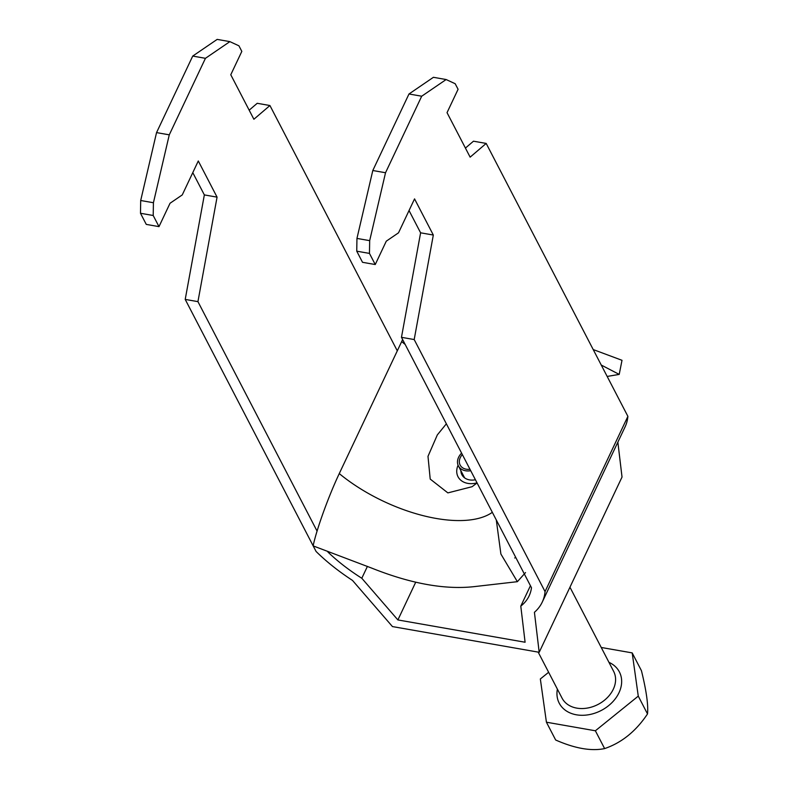 <?xml version="1.0" encoding="UTF-8"?>
<svg xmlns="http://www.w3.org/2000/svg" width="788" height="788" viewBox="0 0 788 788"><rect width="100%" height="100%" fill="white"/><g stroke="black" fill="none" stroke-linecap="round" stroke-linejoin="round"><path stroke-width="1.18" d="M397.29 350.827L269.929 105.523L257.213 103.297L249.175 110.172M192.784 172.641L204.348 194.912L185.21 299.41L313.151 545.828M313.191 545.907L316.077 551.452A140.451 64.202 -154.7 0 0 352.502 580.421L392.454 626.578L539.189 652.297L534.422 612.306A140.451 64.202 25.3 0 0 542.252 602.101L625.091 426.86A140.451 64.202 25.3 0 0 627.888 416.35L545.05 591.591A140.451 64.202 25.3 0 1 542.252 602.101M269.929 105.523L253.884 119.254L230.776 74.752L241.827 51.387L238.931 45.822L229.879 41.626L217.163 39.4L192.725 56.076L156.546 132.601L140.697 200.507L140.491 213.272L146.263 224.393L158.989 226.629L170.031 203.265L182.255 194.922L198.29 160.979L217.064 197.138L197.936 301.637L317.071 531.102M530.442 585.711L520.789 606.13A125.922 57.554 25.3 0 0 529.122 595.895A125.922 57.554 25.3 0 0 531.486 587.74L401.466 337.323L414.192 339.549L545.05 591.591M520.789 606.13L525.094 642.24L397.891 619.939L415.719 582.204M327.562 551.314L327.956 552.063A125.922 57.554 -154.7 0 0 361.8 578.254L397.891 619.939M185.21 299.41L197.936 301.637M369.464 253.411L375.246 264.532L362.519 262.305L356.747 251.175L369.464 253.411L369.68 240.645L385.529 172.739L421.698 96.215L446.136 79.539L455.188 83.725L458.084 89.29L447.032 112.654L470.141 157.157L486.186 143.426L473.47 141.2L465.432 148.075M486.186 143.426L627.888 416.35M617.861 442.147L622.028 477.055L539.189 652.297M140.491 213.272L153.207 215.498L158.989 226.629M414.192 339.549L433.321 235.041L414.547 198.881L398.511 232.824L386.287 241.167L375.246 264.532M229.879 41.626L205.441 58.312L169.272 134.837L153.424 202.733L153.207 215.498M327.956 552.063L328.192 551.541M401.466 337.323L420.605 232.815L409.041 210.544M356.747 251.175L356.954 238.419L372.803 170.513L408.982 93.989L433.42 77.303L446.136 79.539M514.692 557.963A34.869 26.585 -27.4 0 0 515.815 557.559M361.8 578.254L367.425 566.365M433.321 235.041L420.605 232.815M356.954 238.419L369.68 240.645M372.803 170.513L385.529 172.739M408.982 93.989L421.698 96.215M204.348 194.912L217.064 197.138M153.424 202.733L140.697 200.507M169.272 134.837L156.546 132.601M205.441 58.312L192.725 56.076M462.339 454.558A12.106 9.229 -27.4 0 0 460.281 457.611A12.106 9.229 -27.4 0 0 469.983 469.284M461.601 453.13A14.046 10.707 -27.4 0 0 458.586 457.316A14.046 10.707 -27.4 0 0 458.419 465.944A14.046 10.707 -27.4 0 0 470.731 470.712M546.419 722.202L555.658 740.001C574.895 748.472 591.217 751.338 604.623 748.59C621.702 742.749 636.005 731.195 647.509 713.938C648.416 705.26 646.396 690.849 641.442 670.696L632.193 652.897L638.27 696.129L595.373 730.781L546.419 722.202L540.341 678.97L548.635 672.272M601.234 647.47L632.193 652.897M647.509 713.938L638.27 696.129M604.623 748.59L595.373 730.781M477.036 482.867A19.375 14.765 152.6 0 1 458.084 465.216M446.372 423.806L437.33 434.907L427.992 456.341L430.209 479.074L447.87 492.894L472.101 486.698L477.085 482.945M475.43 479.764A15.011 11.446 152.6 0 1 469.51 479.882A15.011 11.446 152.6 0 1 461.896 474.731A15.011 11.446 152.6 0 1 460.891 470.692M593.206 349.557L622.008 360.303L619.21 374.408L601.254 365.041M496.292 519.952L500.892 554.033L517.371 581.682L476.169 586.4C446.392 590.133 411.553 584.026 371.65 568.079L313.141 545.887C316.047 531.437 327.444 498.686 339.264 473.588A106.547 48.698 -154.7 0 0 492.333 512.328M525.527 572.59L517.371 581.682M521.321 568.158L510.516 547.345M402.629 339.559L339.264 473.588M607.164 376.437L619.21 374.408M538.165 652.119L562.071 698.158A29.058 22.153 -27.4 0 0 587.405 708.057A29.058 22.153 -27.4 0 0 613.3 689.224A29.058 22.153 -27.4 0 0 613.645 671.376L569.951 587.218M608.957 662.344A33.904 25.846 152.6 0 1 618.984 692.75A33.904 25.846 152.6 0 1 580.145 715.238A33.904 25.846 152.6 0 1 557.382 689.126M401.653 341.608A106.547 48.698 -154.7 0 0 405.16 344.425M458.419 465.944L464.615 477.873"/></g></svg>
